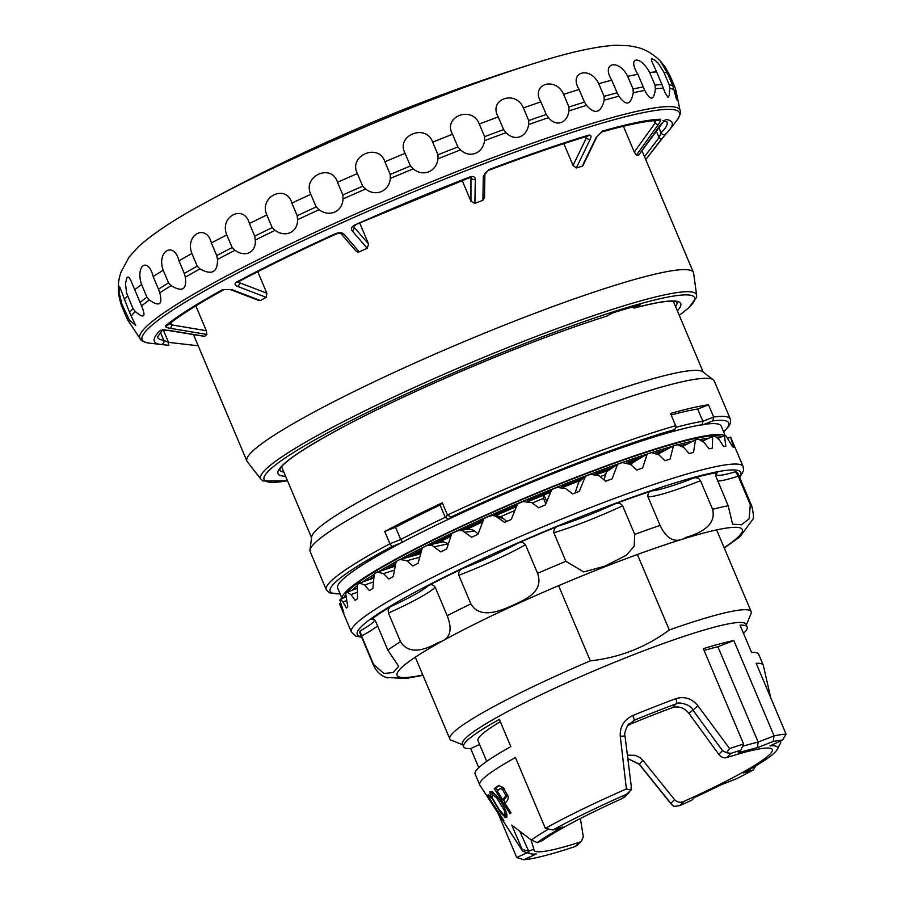 <?xml version="1.0" encoding="UTF-8"?>
<svg xmlns="http://www.w3.org/2000/svg" width="905" height="905" viewBox="0 0 905 905"><rect width="100%" height="100%" fill="white"/><g stroke="black" fill="none" stroke-linecap="round" stroke-linejoin="round"><path stroke-width="1.36" d="M667.449 73.192L660.05 60.669L664.723 66.28L669.96 75.556L675.3 88.204L676.612 99.788L673.874 89.527A296.783 31.313 157.1 0 0 669.813 88.43L669.214 84.855A297.372 31.381 -22.9 0 1 672.8 85.839L667.449 73.192A297.372 31.381 157.1 0 0 663.874 72.208L669.214 84.855M649.643 72.479L654.994 85.127A297.372 31.381 -22.9 0 1 661.962 84.572L656.623 71.925A297.372 31.381 157.1 0 0 649.643 72.479C640.073 54.685 626.905 56.619 637.878 74.289A297.372 31.381 157.1 0 0 627.719 76.359L633.059 89.007A297.372 31.381 -22.9 0 1 643.217 86.937L637.878 74.289M598.737 83.713L604.076 96.36A297.372 31.381 -22.9 0 1 617.12 92.842L611.769 80.194A297.372 31.381 157.1 0 0 598.737 83.713C590.128 65.567 568.227 71.902 579.121 89.482A297.372 31.381 157.1 0 0 563.6 94.346L568.951 106.994A297.372 31.381 -22.9 0 1 584.46 102.129L579.121 89.482M523.373 107.91L528.712 120.557A297.372 31.381 -22.9 0 1 546.235 114.494L540.896 101.858A297.372 31.381 157.1 0 0 523.373 107.91C515.816 89.335 487.818 99.301 498.27 116.937A297.372 31.381 157.1 0 0 479.277 124.008L484.616 136.655A297.372 31.381 -22.9 0 1 503.61 129.585L498.27 116.937M432.647 142.142L437.986 154.789A297.372 31.381 -22.9 0 1 457.885 146.927L452.545 134.279A297.372 31.381 157.1 0 0 432.647 142.142C426.085 123.114 395.361 135.501 405.089 153.352A297.372 31.381 157.1 0 0 384.897 161.769L390.236 174.416A297.372 31.381 -22.9 0 1 410.429 165.988L405.089 153.352M337.486 182.29L342.837 194.937A297.372 31.381 -22.9 0 1 362.701 186.215L357.362 173.568A297.372 31.381 157.1 0 0 337.486 182.29C331.762 162.832 302.021 176.136 310.811 194.315A297.372 31.381 157.1 0 0 291.863 203.082C286.455 183.432 258.57 196.589 266.839 214.971L272.179 227.619L275.075 230.356C285.573 237.97 297.768 232.246 297.564 219.677L297.202 215.729L291.863 203.082M297.202 215.729A297.372 31.381 -22.9 0 1 316.15 206.962L310.811 194.315M254.735 236.148L249.395 223.501C244.237 203.704 219.044 216.306 226.793 234.904L232.144 247.551L234.983 250.278C245.346 257.812 256.364 252.325 255.289 240.04L254.735 236.148A297.372 31.381 -22.9 0 1 272.179 227.619M216.725 255.595L211.374 242.947C206.374 223.015 184.665 234.678 191.894 253.502L197.233 266.149L199.994 268.898C211.872 275.471 217.709 272.315 217.494 259.407L216.725 255.595A297.372 31.381 -22.9 0 1 232.144 247.551M184.315 273.468L178.975 260.821C174.043 240.787 156.452 251.16 163.194 270.21L168.534 282.858L171.158 285.629C182.21 292.406 186.928 289.589 185.333 277.19L184.315 273.468A297.372 31.381 -22.9 0 1 197.233 266.149M158.511 289.215L153.16 276.568C148.216 256.488 135.286 265.244 141.565 284.521L146.904 297.168L149.348 299.985C159.371 307.055 162.843 304.668 159.766 292.847L158.511 289.215A297.372 31.381 -22.9 0 1 168.534 282.858M140.071 302.372L130.897 280.641L129.358 277.892L128.058 276.987L126.904 277.79L125.456 283.638L126.643 293.13L133.012 308.639L135.252 311.512C144.053 318.979 146.169 317.101 141.599 305.89L140.071 302.372A297.372 31.381 -22.9 0 1 146.904 297.168M129.573 312.542L119.528 286.319L118.996 292.168L121.926 304.272L129.279 319.884L135.75 325.574L129.573 312.542A297.372 31.381 -22.9 0 1 133.012 308.639M663.976 120.591A2.975 2.907 -83.2 0 0 665.673 119.46A281.014 29.65 -22.9 0 1 669.791 129.483L677.121 119.98A291.648 30.77 157.1 0 0 530.477 146.553A291.648 30.77 157.1 0 0 219.994 282.371A291.648 30.77 157.1 0 0 148.952 343.085C143.239 341.932 140.252 340.393 140.004 338.459L127.334 319.397L121.394 305.245C117.367 293.277 117.288 282.134 121.157 271.817L129.042 257.167L138.318 246.839C153.25 233.32 175.842 218.467 206.102 202.268A259.249 27.354 -22.9 0 1 209.259 200.548A259.249 27.354 -22.9 0 1 536.326 62.773A1784.23 1784.23 0 0 0 206.102 202.268M257.767 271.715L266.851 293.22L266.206 297.383A242.359 25.566 157.1 0 0 263.253 298.967A242.359 25.566 157.1 0 0 260.369 300.539L259.011 300.551M266.206 297.383L237.63 286.421A2.975 1.731 -69 0 0 239.52 282.745L238.479 281.76M237.619 282.213L237.744 282.145A2.975 1.923 -118 0 1 236.409 282.145C234.248 283.763 234.655 285.177 237.63 286.421M344.104 234.338C342.294 232.528 339.522 232.257 335.778 233.547A2.975 0.758 65.5 0 0 336.434 233.875C339.85 233.196 341.457 233.219 341.242 233.931A2.975 2.342 -40.8 0 0 344.104 234.338L359.251 251.873L357.543 251.997L355.948 250.957M359.851 223.354L368.561 243.988L367.238 248.275A242.359 25.566 157.1 0 0 359.251 251.873M367.238 248.275L352.09 230.741A2.975 2.342 -40.8 0 0 354.07 227.212L368.561 243.988M471.098 177.414L471.324 178.285A2.975 2.285 0.9 0 0 475.295 179.326C475.17 176.792 473.338 176.011 469.797 176.984A2.975 0.769 -111.3 0 1 469.582 177.685L354.805 224.972C351.525 226.861 350.62 228.784 352.09 230.741M475.295 179.326L474.899 203.342L470.951 201.261L470.951 177.403M484.514 197.675L482.908 200.265A242.359 25.566 157.1 0 0 474.899 203.342M482.908 200.265L483.293 176.249A2.975 2.285 0.9 0 0 484.899 174.292C484.424 173.613 485.634 172.323 488.519 170.411A2.975 0.984 -110.8 0 0 488.858 169.654L483.293 176.249M586.406 136.508L586.327 138.001A2.975 1.584 25.8 0 0 590.218 139.28C591.599 136.214 591.078 134.834 588.657 135.15A281.014 29.65 -22.9 0 0 488.858 169.654M590.218 139.28L576.338 167.957L573.046 165.434L586.327 138.001L585.773 136.7M583.024 165.445L582.209 166.226A242.359 25.566 157.1 0 0 576.338 167.957M582.209 166.226L596.09 137.549A2.975 1.584 25.8 0 0 596.791 136.994L601.452 132.073M655.673 120.569L655.039 123.137L658.071 124.924C660.379 121.655 661.193 119.754 660.503 119.245A2.975 2.862 -91.2 0 1 658.252 120.456L658.252 120.456C646.928 120.716 628.002 124.585 601.463 132.073A2.975 2.251 -105.9 0 0 602.64 131.033L596.09 137.549M658.071 124.924L636.385 155.196L634.292 152.085L655.039 123.137L654.01 120.693M665.673 119.46L660.243 125.014L638.545 155.275A242.359 25.566 157.1 0 0 636.385 155.196M666.08 133.555L645.74 159.597M162.753 329.601L157.459 337.203A276.557 29.175 157.1 0 0 163.76 340.303A2.975 2.907 96.8 0 1 160.751 344.443L168.907 345.348A2.975 0.713 -83.4 0 1 168.522 342.362L198.195 345.778M162.459 329.85A2.975 2.851 -134.2 0 1 160.343 330.348A281.014 29.65 -22.9 0 0 160.751 344.443L148.952 343.085M160.343 330.348L168.466 330.246L204.756 336.309A242.359 25.566 157.1 0 1 206.872 334.443L170.581 328.368C166.701 327.689 164.97 326.852 165.377 325.879A281.014 29.65 -22.9 0 1 222.517 289.679L231.793 289.577L260.369 300.539M631.26 306.331L634.36 308.005L640.174 304.849A227.494 24.005 157.1 0 0 612.934 312.847L606.531 316.184M311.591 413.381A242.359 25.566 157.1 0 0 246.918 461.109A242.359 25.566 157.1 0 0 247.291 461.742L260.968 479.254A236.578 24.967 -22.9 0 1 323.73 432.036A236.578 24.967 -22.9 0 1 560.025 327.497A236.578 24.967 -22.9 0 1 696.646 295.211L693.626 273.208A242.359 25.566 157.1 0 0 693.434 272.495A242.359 25.566 157.1 0 0 550.704 307.361A242.359 25.566 157.1 0 0 311.591 413.381M563.849 143.646L573.046 165.434M462.206 180.57L470.951 201.261M195.842 305.89L206.317 330.687L206.872 334.443M623.387 126.27L634.292 152.085M316.15 206.962L319.058 209.734C329.488 217.505 342.497 211.713 343.029 198.93L342.837 194.937M362.701 186.215L365.575 189.032C375.756 197.03 389.184 191.351 390.315 178.432L390.236 174.416M410.429 165.988L413.212 168.873C422.986 177.176 436.414 171.792 437.975 158.816L437.986 154.789M457.885 146.927L460.543 149.891C469.729 158.545 482.75 153.612 484.56 140.66L484.616 136.655M503.61 129.585L506.121 132.639C514.56 141.7 526.789 137.368 528.667 124.528L528.712 120.557M546.235 114.494L548.543 117.65C556.134 127.164 567.197 123.566 568.951 110.908L568.951 106.994M584.46 102.129L586.553 105.387C595.015 114.845 600.886 113.125 604.178 100.217L604.076 96.36M617.12 92.842L618.963 96.224C626.056 106.326 630.83 105.172 633.285 92.763L633.059 89.007M643.217 86.937L644.812 90.421C650.435 101.179 653.964 100.636 655.39 88.803L654.994 85.127M661.962 84.572L665.198 93.045L668.173 97.525L669.225 95.353L669.813 88.43M384.897 161.769C378.776 142.526 348.086 155.57 357.362 173.568M479.277 124.008C472.229 105.206 442.409 116.553 452.545 134.279M563.6 94.346C555.512 75.986 530.183 84.267 540.896 101.858M627.719 76.359C618.613 58.395 600.807 62.592 611.769 80.194M663.874 72.208L658.139 63.169L655.016 60.216L651.385 58.508L651.781 61.314L656.623 71.925M672.8 85.839L673.874 89.527M676.906 302.1L675.243 301.489C669.44 300.256 655.695 302.474 633.998 308.141L634.36 308.005A218.569 23.066 -22.9 0 1 677.325 310.788M353.742 226.612L354.07 227.212L353.787 226.533M658.738 127.22L661.069 132.752L659.066 137.651A2.975 0.916 37.5 0 1 660.718 140.071A2.975 0.916 37.5 0 1 660.684 140.117L669.791 129.483M160.321 332.146L163.76 340.303L168.522 342.362L163.262 329.918M258.83 300.483L230.73 289.702A2.975 1.731 -69 0 0 231.793 289.577M170.728 322.814L171.599 324.884L169.62 323.673M206.317 330.687L171.599 324.884A2.975 0.611 99.5 0 1 170.581 328.368M625.117 796.604L622.516 798.391L626.622 794.205A149.427 15.77 157.1 0 0 552.932 829.964L545.353 828.358A153.895 16.233 -22.9 0 1 626.396 788.934L620.264 736.229C619.778 726.681 623.975 719.769 632.889 715.493L634.416 720.176L630.627 724.034A129.358 13.654 -22.9 0 1 672.358 707.699L676.137 703.841A149.427 15.77 157.1 0 0 634.416 720.176L627.957 725.244M632.889 715.493A153.895 16.233 -22.9 0 1 654.711 706.737A153.895 16.233 -22.9 0 1 675.854 698.671C684.508 696.081 691.884 698.456 697.97 705.821L688.943 713.378C684.304 707.687 678.773 705.798 672.358 707.699M688.943 713.378L718.819 754.431L722.518 750.652L726.545 752.711L730.923 753.39L726.817 757.576C723.943 758.39 721.274 757.338 718.819 754.431M683.761 801.468L679.655 805.654L673.829 806.446L670.82 803.369L674.53 799.59C677.178 802.294 680.255 802.916 683.761 801.468A129.358 13.654 157.1 0 0 772.293 749.589A129.358 13.654 157.1 0 0 726.817 757.576M674.53 799.59L642.889 760.336L639.202 764.273L627.878 758.707M627.437 755.189L635.208 755.324L639.914 757.53L642.889 760.336M580.388 818.527L583.295 836.763L581.542 841.028L579.46 842.284A129.358 13.654 157.1 0 1 533.973 850.259A129.358 13.654 157.1 0 1 533.905 849.195L531.009 839.806M622.516 798.391A129.358 13.654 157.1 0 0 542.208 840.734L537.219 842.623L531.337 840.021A140.241 14.797 -22.9 0 1 548.588 829.048M630.627 724.034L627.64 725.686M471.143 526.789A153.895 16.233 157.1 0 0 465.08 529.708M489.673 798.708L503.87 820.631A146.146 15.419 157.1 0 0 503.757 821.084L489.56 799.149A150.694 15.905 157.1 0 0 489.639 800.144L487.738 797.215A151.305 15.962 -22.9 0 1 488.372 794.522L490.261 797.452A150.694 15.905 157.1 0 0 489.673 798.708M520.183 832.114L528.712 851.288A135.015 14.242 157.1 0 0 530.466 853.698L524.006 851.763A140.241 14.797 -22.9 0 1 522.377 850.723A140.241 14.797 -22.9 0 1 522.162 849.376L511.755 825.122L531.337 840.021M545.353 828.358L515.443 757.53A153.895 16.233 157.1 0 0 479.729 784.895A153.895 16.233 157.1 0 0 479.876 785.167L522.377 850.723M492.456 791.988L489.91 791.818L490.51 795.868L500.895 813.109L505.861 817.758L506.732 817.351L506.924 814.692C505.273 808.357 501.789 802.011 496.472 795.653L492.456 791.988M498.927 785.404L494.243 788.572L510.024 813.765A146.146 15.419 -22.9 0 1 511.042 812.962L504.628 802.712C506.755 802.203 507.977 800.235 508.293 796.819L503.259 787.576L498.655 785.472M743.503 633.342A153.895 16.233 157.1 0 0 747.145 626.995L745.992 624.269A153.895 16.233 157.1 0 0 632.855 654.982A153.895 16.233 157.1 0 0 462.466 744.034L463.62 746.761A153.895 16.233 157.1 0 0 470.702 748.571L478.768 767.666M697.97 705.821L729.577 748.559A153.895 16.233 -22.9 0 1 743.616 744.023L703.343 648.681A153.895 16.233 157.1 0 1 733.808 640.514L774.08 735.856A153.895 16.233 -22.9 0 1 786.083 734.147L756.173 663.32A153.895 16.233 -22.9 0 1 763.254 665.13A153.895 16.233 -22.9 0 1 763.345 665.424L770.721 697.789M527.23 852.725L516.732 857.533L497.931 813.018M479.729 784.895L475.125 774.001A153.895 16.233 157.1 0 1 510.839 746.636L499.334 719.396A153.895 16.233 157.1 0 0 463.62 746.761M747.145 626.995A153.895 16.233 157.1 0 0 740.052 625.185L751.569 652.426A153.895 16.233 157.1 0 1 758.65 654.236L763.254 665.13M530.466 853.698A135.015 14.242 157.1 0 0 536.348 853.969L523.724 859.75A149.427 15.77 157.1 0 0 575.354 846.469L579.46 842.284M529.086 851.073L533.905 849.195M679.655 805.654A149.427 15.77 157.1 0 0 691.68 800.269L694.384 797.531A136.791 14.435 157.1 0 0 720.957 784.85L736.659 778.707A149.427 15.77 157.1 0 0 753.333 769.895L743.39 772.938A135.015 14.242 157.1 0 0 777.203 749.476A135.015 14.242 157.1 0 0 769.929 745.89L782.554 740.109A149.427 15.77 157.1 0 0 773.164 741.489L757.451 747.643A136.791 14.435 157.1 0 0 738.118 752.937L740.81 750.188A149.427 15.77 157.1 0 0 730.923 753.39M558.577 585.682L590.332 660.865A163.556 17.252 157.1 0 0 449.83 738.944A163.556 17.252 157.1 0 0 451.391 740.279L462.806 744.838M746.331 625.072L751.014 613.703A163.556 17.252 157.1 0 0 751.161 611.656A163.556 17.252 157.1 0 0 669.281 629.971L637.392 554.494M590.332 660.865C619.597 657.584 645.921 647.279 669.281 629.971M671.216 414.954A209.643 22.116 -22.9 0 1 697.687 409.026L708.491 404.795L713.672 417.058A219.315 23.145 -22.9 0 1 730.312 419.026L714.203 380.892A219.315 23.145 157.1 0 0 713.276 379.749L702.653 371.774A212.618 22.433 157.1 0 0 547.242 415.305A212.618 22.433 157.1 0 0 311.659 536.925L309.974 550.104A219.315 23.145 157.1 0 0 310.155 551.575L326.264 589.709A219.315 23.145 -22.9 0 1 389.919 543.758L391.91 546.496A216.34 22.829 157.1 0 0 340.099 593.816M713.276 379.749A219.315 23.145 157.1 0 0 552.966 424.649A219.315 23.145 157.1 0 0 309.974 550.104M384.738 531.495L395.542 527.264A209.643 22.116 -22.9 0 1 440.079 505.058L442.296 502.795A219.315 23.145 157.1 0 0 384.738 531.495L389.919 543.758L400.723 539.527L402.668 542.287M442.296 502.795L447.477 515.047L451.029 517.015L449.163 518.927M708.491 404.795A219.315 23.145 157.1 0 0 670.582 413.461L675.978 426.606L675.515 428.393L673.942 429.785A216.34 22.829 157.1 0 0 451.029 517.015M552.932 829.964L562.876 826.921A135.015 14.242 157.1 0 0 537.219 842.623M440.079 505.058L445.249 517.321L448.812 519.278M395.542 527.264L400.723 539.527A209.643 22.116 -22.9 0 1 445.249 517.321L447.477 515.047A219.315 23.145 -22.9 0 1 569.075 462.783A219.315 23.145 -22.9 0 1 675.764 425.712M697.687 409.026L702.857 421.289L702.122 425.101M733.808 640.514L717.903 646.736A141.248 14.899 157.1 0 0 704.079 650.435M742.586 746.286A141.248 14.899 -22.9 0 1 758.175 742.077L717.903 646.736M757.451 747.643L758.175 742.077L774.08 735.856L773.164 741.489M470.702 748.571L479.616 744.498M486.732 761.365L477.998 740.686A138.273 14.593 -22.9 0 1 500.307 721.715M780.483 741.059A140.241 14.797 -22.9 0 1 780.71 741.602A140.241 14.797 -22.9 0 1 780.314 743.491L777.203 749.476M487.738 797.215L489.481 796.242M490.137 797.678L489.413 796.558M496.585 797.69L492.116 794.33L492.377 798.052L499.119 809.477L502.954 814.093L504.583 814.828L505.081 813.9L504.209 810.167L496.585 797.69L497.773 797.226M494.413 793.515L492.241 794.273M491.72 791.604L492.06 794.352M504.617 814.805L506.97 816.683M504.583 814.828L506.777 813.912M502.773 799.749L497.128 790.732L500.612 788.493L502.365 789.398L505.952 795.642L502.773 799.749L504.673 799.002L507.863 794.895M500.182 788.583L502.569 787.723L504.255 788.651L502.365 789.398M494.243 788.572L495.985 787.893L497.558 790.404M503.271 799.545L505.058 802.384M499.447 785.348L495.985 787.893M500.171 788.56L502.569 787.723M546.767 501.619L543.962 494.978M729.577 748.559L726.545 752.711M743.616 744.023L740.81 750.188M786.083 734.147L782.554 740.109M755.924 765.788L753.333 769.895M577.526 845.123L575.354 846.469M516.732 857.533L523.724 859.75M626.622 794.205L631.034 790.088L626.396 788.934M522.162 849.376L528.712 851.288M722.518 750.652L692.608 709.656C691.454 704.938 678.15 701.296 676.137 703.841A4.457 1.742 69.7 0 0 675.854 698.671M627.866 758.65L639.235 764.058L670.82 803.369M631.034 790.088L631.192 786.4M620.264 736.229L625.016 736.025C623.24 733.627 628.941 722.382 629.009 723.977M674.983 429.072L672.494 431.572M723.615 431.821A216.34 22.829 157.1 0 0 712.869 420.893L713.672 417.058L702.857 421.289A209.643 22.116 -22.9 0 0 675.933 427.33M340.766 603.228L339.601 604.099L351.411 632.052A212.618 22.433 -22.9 0 1 586.813 509.006A212.618 22.433 -22.9 0 1 743.141 466.584L730.867 437.613A212.618 22.433 157.1 0 0 730.459 437.126L733.763 447.206A212.618 22.433 157.1 0 0 732.665 446.832L725.765 435.554A212.618 22.433 157.1 0 0 724.43 435.463L725.867 446.369A212.618 22.433 157.1 0 0 723.615 446.516L719.328 439.841L714.871 436.074A212.618 22.433 157.1 0 0 712.654 436.391L712.314 448.133A212.618 22.433 157.1 0 0 708.977 448.79L704.067 442.398L698.513 439.163A212.618 22.433 157.1 0 0 695.481 439.887L693.524 452.421A212.618 22.433 157.1 0 0 689.214 453.563L683.739 447.466L677.2 444.74A212.618 22.433 157.1 0 0 673.444 445.826L670.051 459.118A212.618 22.433 157.1 0 0 664.892 460.724L658.942 454.887L651.566 452.613A212.618 22.433 157.1 0 0 647.199 454.05L642.629 468.021A212.618 22.433 157.1 0 0 636.781 470.034L630.446 464.423L622.402 462.568A212.618 22.433 157.1 0 0 617.561 464.299L612.085 478.858A212.618 22.433 157.1 0 0 605.717 481.211L599.11 475.804L590.58 474.288A212.618 22.433 157.1 0 0 585.411 476.256L579.336 491.291A212.618 22.433 157.1 0 0 572.661 493.926L565.874 488.666L557.084 487.41A212.618 22.433 157.1 0 0 551.733 489.571L545.387 504.956A212.618 22.433 157.1 0 0 538.599 507.784L531.767 502.626L522.92 501.551A212.618 22.433 157.1 0 0 517.558 503.836L511.28 519.425A212.618 22.433 157.1 0 0 504.571 522.366L495.284 515.952L492.377 515.522L489.13 516.269A212.618 22.433 157.1 0 0 483.926 518.599L478.021 534.267A212.618 22.433 157.1 0 0 471.618 537.219L462.602 530.816L459.819 530.387L456.731 531.122A212.618 22.433 157.1 0 0 451.844 533.441L446.651 549.03A212.618 22.433 157.1 0 0 440.724 551.914L432.16 545.432L426.73 545.658A212.618 22.433 157.1 0 0 422.296 547.887L418.11 563.261A212.618 22.433 157.1 0 0 412.85 565.987L406.99 560.749L400.01 559.448A212.618 22.433 157.1 0 0 396.175 561.507L393.268 576.53A212.618 22.433 157.1 0 0 388.833 579.019L383.471 573.623L377.408 572.051A212.618 22.433 157.1 0 0 374.285 573.894L372.871 588.431A212.618 22.433 157.1 0 0 369.41 590.603L364.602 585.026L359.602 583.092A212.618 22.433 157.1 0 0 357.271 584.664L357.554 598.612A212.618 22.433 157.1 0 0 355.156 600.4L350.982 594.596L347.124 592.243A212.618 22.433 157.1 0 0 345.676 593.488L347.769 606.757A212.618 22.433 157.1 0 0 346.513 608.103L343.006 602.04L340.359 599.223A212.618 22.433 157.1 0 0 339.827 600.106L343.821 612.617A212.618 22.433 157.1 0 0 343.742 613.488L339.522 603.805M728.073 438.144L730.459 437.126M718.185 438.269L724.43 435.463M702.857 441.04L712.654 436.391M682.608 446.369L695.481 439.887M658.093 454.14L673.444 445.826M631.486 465.351L632.12 463.021L647.199 454.05M604.008 479.808L606.474 471.89L617.561 464.299M575.128 492.954L578.646 482.241L585.411 476.256M547.514 499.82L551.733 489.571M499.13 516.393L501.947 517.445L506.8 521.382M469.175 529.199L473.677 530.285L478.157 533.927M428.201 545.138L443.246 541.79L448.394 543.735M400.01 559.448L420.644 553.792M395.225 566.191L377.408 572.051M373.833 577.978L359.602 583.092M357.294 588.318L347.124 592.243M346.14 596.836L340.359 599.223M405.904 678.479L386.322 677.426M739.985 536.801L752.666 519.561C753.888 518.452 753.605 514.006 751.817 506.246L738.016 473.564A205.186 21.652 157.1 0 0 735.561 471.72L738.242 476.188A69.877 7.376 -22.9 0 1 717.801 481.166M694.836 477.648L698.434 478.236L700.504 480.702A69.877 7.376 -22.9 0 1 647.991 496.8C647.561 493.632 648.783 491.664 651.623 490.895A65.42 6.901 157.1 0 0 694.836 477.648A205.186 21.652 157.1 0 1 717.348 472.501L715.753 474.016L715.753 476.075L728.186 505.737L732.586 524.199L741.512 524.753L749.091 518.825L750.324 504.786L738.242 476.188M647.991 496.8L660.073 525.409C666.872 539.719 675.583 543.69 686.216 537.321C695.425 534.595 717.179 527.298 712.586 509.3L700.504 480.702M651.623 490.895A205.186 21.652 157.1 0 0 615.027 503.87C618.013 502.569 620.547 503.203 622.629 505.793A69.877 7.376 -22.9 0 1 553.815 532.728L565.897 561.326L583.736 571.937L605.015 566.123L626.362 555.24L634.201 546.201L634.722 534.391L622.629 505.793M553.815 532.728C553.509 529.448 555.048 527.219 558.396 526.031A205.186 21.652 157.1 0 0 517.524 543.373C520.68 541.778 523.339 542.242 525.5 544.731A69.877 7.376 -22.9 0 1 458.812 575.286L470.894 603.884C480.261 620.027 501.89 610.321 514.323 604.585C527.491 598.601 543.724 590.942 537.581 573.34L525.5 544.731M458.812 575.286C458.394 572.005 459.672 569.743 462.659 568.51A205.186 21.652 157.1 0 0 428.461 585.558C430.927 584.064 433.144 584.573 435.124 587.096A69.877 7.376 -22.9 0 1 388.437 613.07L400.519 641.679C410.237 657.505 430.395 647.007 438.461 642.414C450.034 639.36 452.941 630.457 447.206 615.694L435.124 587.096M388.437 613.07L388.155 609.529L390.044 606.927A205.186 21.652 157.1 0 0 371.695 619.122L372.634 618.771M377.577 625.909A69.877 7.376 -22.9 0 1 361.548 635.966L360.032 631.011A65.42 6.901 157.1 0 0 371.695 619.122C372.781 618.081 374.127 618.884 375.722 621.52L387.804 650.129L398.709 666.34L393.121 672.539L384.037 673.467L373.629 664.575A205.186 21.652 157.1 0 0 373.788 665.933C377.227 672.528 381.899 676.521 387.815 677.902M361.548 635.966L373.629 664.575M360.032 631.011A205.186 21.652 157.1 0 0 359.986 633.24L373.788 665.933M545.794 503.995L543.554 498.35A162.764 17.172 157.1 0 0 532.287 503.022M482.682 521.868A163.002 17.195 157.1 0 0 466.561 529.459A22.308 2.353 157.1 0 0 466.267 529.561M439.185 542.118A22.308 2.353 157.1 0 0 438.167 542.876M417.363 554.38A165.717 17.489 -22.9 0 1 420.791 552.469L421.097 552.152M721.624 436.719A205.186 21.652 157.1 0 0 536.62 493.44A205.186 21.652 157.1 0 0 347.192 592.187M345.767 594.155A205.186 21.652 157.1 0 0 344.884 597.345M724.294 435.52A208.161 21.969 157.1 0 0 519.459 500.318A208.161 21.969 157.1 0 0 342.135 598.454M725.165 435.497L721.195 426.097A208.161 21.969 157.1 0 0 520.895 486.856A208.161 21.969 157.1 0 0 337.678 588.092L342.067 598.476M543.057 495.295L543.554 498.35M420.791 552.469L420.35 553.769M279.668 469.853A215.594 22.749 157.1 0 0 283.831 472.082M266.839 214.971A297.372 31.381 157.1 0 0 249.395 223.501M226.793 234.904A297.372 31.381 157.1 0 0 211.374 242.947M191.894 253.502A297.372 31.381 157.1 0 0 178.975 260.821M163.194 270.21A297.372 31.381 157.1 0 0 153.16 276.568M141.565 284.521A297.372 31.381 157.1 0 0 134.732 289.724M127.673 295.992A297.372 31.381 157.1 0 0 124.234 299.894M127.334 319.397A297.372 31.381 -22.9 0 1 127.266 316.92M121.926 304.272A297.372 31.381 157.1 0 0 121.994 306.75M236.409 282.145A281.014 29.65 -22.9 0 1 335.778 233.547M354.805 224.972A281.014 29.65 -22.9 0 1 469.797 176.984M602.64 131.033A281.014 29.65 -22.9 0 1 660.503 119.245M675.56 306.603A215.594 22.749 157.1 0 0 676.872 302.066M679.225 315.291A233.705 24.661 157.1 0 0 597.956 316.841A233.705 24.661 157.1 0 0 326.456 433.506A233.705 24.661 157.1 0 0 287.507 480.759M285.595 476.256A218.569 23.066 -22.9 0 1 368.697 413.834A218.569 23.066 -22.9 0 1 607.119 316.003M140.004 338.459A293.13 30.928 -22.9 0 1 218.116 280.505A293.13 30.928 -22.9 0 1 508.316 151.904A293.13 30.928 -22.9 0 1 680.04 110.331C681.25 111.869 680.277 115.082 677.121 119.98M129.279 319.884A296.783 31.313 157.1 0 0 129.358 322.689M135.252 311.512A296.783 31.313 157.1 0 0 131.361 315.947M149.348 299.985A296.783 31.313 157.1 0 0 141.599 305.89M171.158 285.629A296.783 31.313 157.1 0 0 159.766 292.847M199.994 268.898A296.783 31.313 157.1 0 0 185.333 277.19M234.983 250.278A296.783 31.313 157.1 0 0 217.494 259.407M275.075 230.356A296.783 31.313 157.1 0 0 255.289 240.04M319.058 209.734A296.783 31.313 157.1 0 0 297.564 219.677M365.575 189.032A296.783 31.313 157.1 0 0 343.029 198.93M413.212 168.873A296.783 31.313 157.1 0 0 390.315 178.432M460.543 149.891A296.783 31.313 157.1 0 0 437.975 158.816M506.121 132.639A296.783 31.313 157.1 0 0 484.56 140.66M548.543 117.65A296.783 31.313 157.1 0 0 528.667 124.528M586.553 105.387A296.783 31.313 157.1 0 0 568.951 110.908M618.963 96.224A296.783 31.313 157.1 0 0 604.178 100.217M644.812 90.421A296.783 31.313 157.1 0 0 633.285 92.763M663.297 88.17A296.783 31.313 157.1 0 0 655.39 88.803M675.447 88.566L676.397 92.751A296.783 31.313 157.1 0 0 676.125 91.665M238.988 281.489L239.52 282.745L266.851 293.22M644.496 156.644L659.066 137.651L656.17 130.795M665.775 133.895A2.975 2.851 45.8 0 1 661.069 132.752A276.557 29.175 157.1 0 0 666.974 121.971L662.98 120.648L664.361 120.422L638.772 155.072M587.65 136.123L587.594 136.146A2.975 2.093 -106.8 0 0 588.657 135.15M230.73 289.702L223.965 289.611A2.975 2.082 -118.9 0 1 222.517 289.679M223.965 289.611C197.652 304.171 178.851 316.071 167.583 325.325A2.975 2.783 -129.5 0 1 165.377 325.879M672.076 431.696L673.942 429.785M400.994 542.943L391.91 546.496M712.869 420.893L703.785 424.445M500.895 813.109L501.675 812.803M490.895 796.785L491.822 796.423M504.436 817.011L506.314 816.276M505.952 795.642L507.773 794.929M503.146 518.294L497.807 517.264M474.842 531.133L465.034 532.129M448.439 543.769L434.457 546.767M419.716 557.22L406.99 560.749M394.456 570.127L383.471 573.623M373.437 581.938L364.602 585.026M357.351 592.209L350.982 594.596M346.717 600.569L343.006 602.04M341.864 606.746L340.925 607.142M751.817 506.246A205.186 21.652 157.1 0 0 750.324 504.786M728.186 505.737A205.186 21.652 157.1 0 0 712.586 509.3M660.073 525.409A205.186 21.652 157.1 0 0 634.722 534.391M565.897 561.326A205.186 21.652 157.1 0 0 537.581 573.34M470.894 603.884A205.186 21.652 157.1 0 0 447.206 615.694M400.519 641.679A205.186 21.652 157.1 0 0 387.804 650.129M724.124 547.672A187.346 19.763 157.1 0 0 604.551 566.915A187.346 19.763 157.1 0 0 428.11 649.19A187.346 19.763 157.1 0 0 422.793 674.96M739.453 476.969A208.161 21.969 157.1 0 0 587.718 513.938A208.161 21.969 157.1 0 0 361.423 636.656M390.044 606.927A65.42 6.901 157.1 0 0 428.461 585.558M462.659 568.51A65.42 6.901 157.1 0 0 517.524 543.373M558.396 526.031A65.42 6.901 157.1 0 0 615.027 503.87M717.348 472.501A65.42 6.901 157.1 0 0 735.561 471.72M605.615 474.639A162.764 17.172 157.1 0 0 600.083 476.596M514.888 510.443A162.764 17.172 157.1 0 0 500.522 516.766M596.938 474.48A165.717 17.489 -22.9 0 1 608.839 470.272M629.19 463.484A165.717 17.489 -22.9 0 1 633.76 462.048M686.578 444.366A195.242 20.6 157.1 0 0 681.476 445.554M388.166 567.808A195.242 20.6 157.1 0 0 385.711 569.268M373.98 576.643A195.242 20.6 157.1 0 0 370.021 579.336M718.74 438.02A204.157 21.539 157.1 0 0 717.88 437.907M708.83 438.201A204.157 21.539 157.1 0 0 700.651 439.468M693.309 440.973A204.157 21.539 157.1 0 0 678.716 444.604M672.562 446.301A204.157 21.539 157.1 0 0 652.154 452.466M647.188 454.061A204.157 21.539 157.1 0 0 400.745 559.12M396.152 561.643A204.157 21.539 157.1 0 0 379.105 571.417M374.229 574.392A204.157 21.539 157.1 0 0 362.656 581.938M357.271 585.863A204.157 21.539 157.1 0 0 351.841 590.388M193.444 334.511L246.918 461.109M641.95 150.626L693.434 272.495M676.397 92.751L680.04 110.331M660.333 60.94C652.471 53.474 644.439 48.87 636.238 47.139L629.371 45.804L615.468 45.25C595.388 46.54 569.007 52.388 536.326 62.773M606.836 316.117C531.495 339.522 408.766 391.333 339.16 429.117C304.928 447.76 285.335 460.815 280.403 468.27L279.668 469.899M696.646 295.211L696.59 297.247L688.535 308.096L679.259 315.37M287.541 480.849L262.993 480.951L260.968 479.254M237.744 282.145C266.319 266.941 299.216 250.855 336.434 233.875M355.891 250.877L341.242 233.931M469.582 177.685L471.019 177.21M353.697 226.499L355.326 225.368M484.514 197.561L484.899 174.258M587.594 136.146C558.838 144.868 525.805 156.293 488.519 170.411M583.114 165.264L596.791 137.017M645.751 159.608L660.718 140.083M204.349 336.332L162.764 329.59M160.886 344.454L168.896 345.348M415.293 657.2L449.83 738.944M716.624 529.911L751.161 611.656M281.568 466.72L311.558 537.717M673.297 301.241L703.287 372.249M780.71 741.602L780.574 741.014M631.418 787.463L625.016 736.037M671.702 804.703L639.19 764.261M340.178 594.008L329.341 592.798L326.264 589.709M723.695 432.013L729.249 425.746L730.618 422.477L730.312 419.026M629.461 792.18L625.14 796.592M581.689 840.881L577.367 845.281M499.028 516.37L493.892 515.612M469.118 529.21L459.095 530.443M739.973 536.801L724.283 548.034M405.802 678.49L422.952 675.322M743.141 466.584L743.537 470.747L739.702 477.546M361.672 637.233L355.608 636.045L351.411 632.052M660.763 452.692L657.449 453.677M636.939 460.159L628.375 463.032M610.015 469.457L596.633 474.356M580.818 480.329L563.159 487.229M550.229 492.422L528.973 501.212M516.461 506.54L495.25 515.816M482.863 521.404L464.842 529.73M450.837 536.416L437.228 543.091M421.379 551.168L412.793 555.681M395.406 565.297L392.159 567.175M703.705 440.633L702.619 440.803M687.472 443.925L681.307 445.464M666.555 449.559L655.786 452.817M641.634 457.364L626.724 462.421M613.477 467.093L594.97 473.892M582.922 478.462L561.507 486.845M550.919 491.11L527.332 500.884M516.97 505.295L493.474 515.567M483.349 520.115L461.641 530.126M451.301 535.036L432.737 544.109M421.798 549.64L407.16 557.288M395.768 563.498L385.564 569.313M374.014 576.327L368.584 579.833"/></g></svg>
